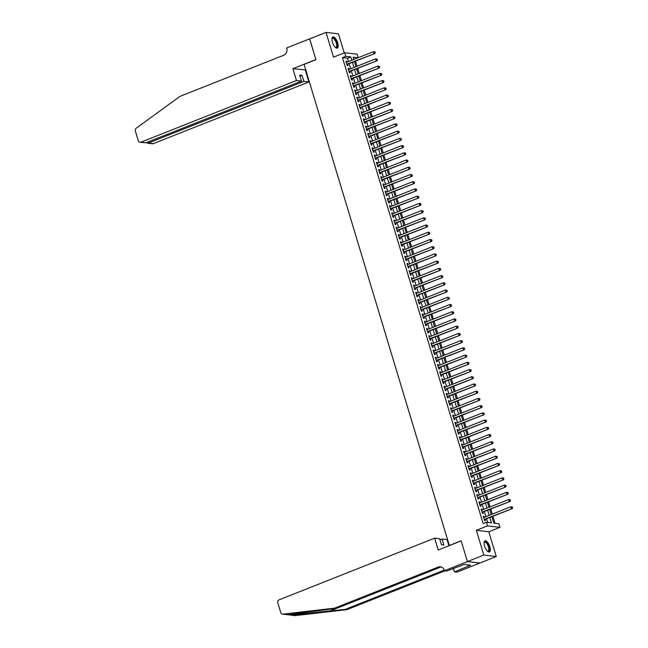 <?xml version="1.0" encoding="UTF-8"?>
<svg xmlns="http://www.w3.org/2000/svg" width="648" height="648" viewBox="0 0 648 648"><rect width="100%" height="100%" fill="white"/><g stroke="black" fill="none" stroke-linecap="round" stroke-linejoin="round"><path stroke-width="0.97" d="M489.831 546.701A5.994 2.373 68.4 0 0 485.004 540.821A5.994 2.373 68.4 0 0 484.591 546.086A5.994 2.373 68.4 0 0 489.418 551.966A5.994 2.373 68.4 0 0 489.831 546.701M337.705 42.825A5.994 2.373 68.4 0 0 332.87 36.944A5.994 2.373 68.4 0 0 332.456 42.209A5.994 2.373 68.4 0 0 337.292 48.09A5.994 2.373 68.4 0 0 337.705 42.825M491.881 516.74L493.817 523.147L498.855 523.738L499.948 527.342L487.515 525.893L486.429 522.28L491.468 522.871L489.856 517.55M467.435 561.597L461.19 540.902L438.218 550.006L434.638 538.164L279.11 599.829A2.309 2.074 -83.3 0 0 277.79 602.778L280.77 612.635A2.309 2.074 -83.3 0 0 282.901 614.15L334.538 608.18L438.226 567.073A5.378 4.836 96.7 0 1 440.373 566.781A5.378 4.836 96.7 0 1 444.342 570.313L444.463 570.71L467.435 561.597L479.868 563.055L496.263 556.51L488.786 531.773L499.948 527.342M344.209 52.893L338.459 33.85L326.033 32.4L333.501 57.145L344.655 52.723L357.089 54.173L358.158 57.721M495.048 523.292L492.942 516.326M492.286 514.131L490.763 509.101M490.099 506.906L488.584 501.876M487.92 499.681L486.405 494.651M485.741 492.456L484.218 487.426M483.562 485.239L482.039 480.2M481.375 478.013L479.86 472.975M479.196 470.788L477.673 465.758M477.017 463.563L475.494 458.533M474.838 456.338L473.315 451.308M472.651 449.113L471.137 444.083M470.472 441.887L468.95 436.857M468.293 434.67L466.771 429.632M466.106 427.445L464.592 422.407M463.928 420.22L462.413 415.19M461.749 412.995L460.226 407.965M459.57 405.769L458.047 400.739M457.383 398.544L455.868 393.514M455.204 391.327L453.689 386.289M453.025 384.102L451.502 379.064M450.846 376.877L449.323 371.839M448.659 369.652L447.144 364.622M446.48 362.426L444.957 357.396M444.301 355.201L442.778 350.171M442.122 347.976L440.6 342.946M439.935 340.759L438.421 335.721M437.756 333.534L436.234 328.496M435.578 326.309L434.055 321.27M433.39 319.083L431.876 314.053M431.212 311.858L429.697 306.828M429.033 304.633L427.51 299.603M426.854 297.408L425.331 292.378M424.667 290.191L423.152 285.152M422.488 282.965L420.973 277.927M420.309 275.74L418.786 270.702M418.13 268.515L416.607 263.485M415.943 261.29L414.428 256.26M413.764 254.065L412.241 249.035M411.585 246.839L410.062 241.809M409.406 239.622L407.884 234.584M407.219 232.397L405.705 227.359M405.041 225.172L403.518 220.134M402.862 217.947L401.339 212.917M400.675 210.721L399.16 205.691M398.496 203.496L396.981 198.466M396.317 196.271L394.794 191.241M394.138 189.054L392.615 184.016M391.951 181.829L390.436 176.791M389.772 174.604L388.257 169.565M387.593 167.378L386.07 162.348M385.414 160.153L383.891 155.123M383.227 152.928L381.713 147.898M381.048 145.703L379.526 140.673M378.869 138.486L377.347 133.448M376.691 131.261L375.168 126.222M374.504 124.035L372.989 118.997M372.325 116.81L370.802 111.78M370.146 109.585L368.623 104.555M367.959 102.36L366.444 97.33M365.78 95.135L364.265 90.104M363.601 87.917L362.078 82.879M361.422 80.692L359.899 75.654M359.235 73.467L357.72 68.429M357.056 66.242L355.541 61.212M479.852 563.015L467.427 561.565L483.829 555.061L496.263 556.51M467.427 561.565L461.149 540.797L449.339 545.478L304.082 64.355L315.892 59.673L309.623 38.904L326.033 32.4M484.396 517.258L484.129 516.383L483.286 516.278L484.599 520.619L485.441 520.717L485.06 519.453M482.217 510.033L481.95 509.158L481.108 509.061L482.42 513.394L483.254 513.491L482.873 512.228M480.03 502.808L479.771 501.933L478.929 501.836L480.233 506.169L481.075 506.266L480.695 505.003M477.851 495.59L477.584 494.708L476.75 494.61L478.054 498.944L478.896 499.041L478.516 497.777M475.673 488.365L475.405 487.482L474.563 487.385L475.875 491.719L476.717 491.816L476.337 490.552M473.494 481.14L473.226 480.257L472.384 480.16L473.696 484.493L474.53 484.591L474.15 483.327M471.307 473.915L471.047 473.032L470.205 472.935L471.509 477.268L472.351 477.374L471.971 476.11M469.128 466.69L468.86 465.815L468.026 465.71L469.33 470.051L470.173 470.148L469.792 468.885M466.949 459.464L466.682 458.59L465.839 458.492L467.151 462.826L467.994 462.923L467.605 461.66M464.77 452.239L464.503 451.364L463.66 451.267L464.972 455.601L465.807 455.698L465.426 454.434M462.583 445.022L462.316 444.139L461.481 444.042L462.785 448.375L463.628 448.473L463.247 447.209M460.404 437.797L460.137 436.914L459.302 436.817L460.607 441.15L461.449 441.248L461.068 439.984M458.225 430.572L457.958 429.689L457.115 429.592L458.428 433.925L459.262 434.022L458.881 432.759M456.038 423.346L455.779 422.464L454.937 422.366L456.249 426.7L457.083 426.805L456.702 425.542M453.859 416.121L453.592 415.247L452.758 415.141L454.062 419.483L454.904 419.58L454.523 418.316M451.68 408.896L451.413 408.021L450.571 407.924L451.883 412.258L452.725 412.355L452.345 411.091M449.501 401.671L449.234 400.796L448.392 400.699L449.704 405.032L450.538 405.13L450.158 403.866M447.314 394.454L447.055 393.571L446.213 393.474L447.517 397.807L448.359 397.904L447.979 396.641M445.135 387.229L444.868 386.346L444.034 386.249L445.338 390.582L446.18 390.679L445.8 389.416M442.957 380.003L442.689 379.121L441.847 379.023L443.159 383.357L444.002 383.454L443.621 382.19M440.778 372.778L440.51 371.895L439.668 371.798L440.98 376.132L441.815 376.237L441.434 374.973M438.591 365.553L438.332 364.678L437.489 364.581L438.793 368.915L439.636 369.012L439.255 367.748M436.412 358.328L436.145 357.453L435.31 357.356L436.614 361.689L437.457 361.786L437.076 360.523M434.233 351.103L433.966 350.228L433.123 350.131L434.435 354.464L435.278 354.561L434.889 353.298M432.046 343.886L431.787 343.003L430.944 342.905L432.257 347.239L433.091 347.336L432.71 346.073M429.867 336.66L429.6 335.777L428.765 335.68L430.07 340.014L430.912 340.111L430.531 338.847M427.688 329.435L427.421 328.552L426.587 328.455L427.891 332.789L428.733 332.886L428.352 331.622M425.509 322.21L425.242 321.327L424.4 321.23L425.712 325.563L426.546 325.669L426.165 324.405M423.322 314.985L423.063 314.11L422.221 314.013L423.533 318.346L424.367 318.443L423.986 317.18M421.143 307.76L420.876 306.885L420.042 306.788L421.346 311.121L422.188 311.218L421.808 309.955M418.964 300.534L418.697 299.66L417.855 299.562L419.167 303.896L420.009 303.993L419.629 302.729M416.786 293.317L416.518 292.434L415.676 292.337L416.988 296.671L417.822 296.768L417.442 295.504M414.599 286.092L414.339 285.209L413.497 285.112L414.801 289.445L415.643 289.543L415.263 288.279M412.42 278.867L412.152 277.984L411.318 277.887L412.622 282.22L413.465 282.317L413.084 281.054M410.241 271.642L409.973 270.759L409.131 270.661L410.443 274.995L411.286 275.1L410.897 273.837M408.062 264.416L407.795 263.542L406.952 263.444L408.264 267.778L409.099 267.875L408.718 266.611M405.875 257.191L405.616 256.316L404.773 256.219L406.077 260.553L406.92 260.65L406.539 259.386M403.696 249.966L403.429 249.091L402.594 248.994L403.898 253.328L404.741 253.425L404.36 252.161M401.517 242.749L401.25 241.866L400.407 241.769L401.72 246.102L402.562 246.2L402.173 244.936M399.33 235.524L399.071 234.641L398.228 234.544L399.541 238.877L400.375 238.974L399.994 237.711M397.151 228.299L396.884 227.416L396.05 227.318L397.354 231.652L398.196 231.749L397.815 230.486M394.972 221.073L394.705 220.199L393.863 220.093L395.175 224.427L396.017 224.532L395.636 223.268M392.793 213.848L392.526 212.973L391.684 212.876L392.996 217.21L393.83 217.307L393.449 216.043M390.606 206.623L390.347 205.748L389.505 205.651L390.817 209.984L391.651 210.082L391.271 208.818M388.427 199.398L388.16 198.523L387.326 198.426L388.63 202.759L389.472 202.856L389.092 201.593M386.249 192.181L385.981 191.298L385.139 191.201L386.451 195.534L387.293 195.631L386.913 194.368M384.07 184.955L383.802 184.073L382.96 183.975L384.272 188.309L385.106 188.406L384.726 187.142M381.883 177.73L381.623 176.847L380.781 176.75L382.085 181.084L382.928 181.181L382.547 179.917M379.704 170.505L379.436 169.63L378.602 169.525L379.906 173.867L380.749 173.964L380.368 172.7M377.525 163.28L377.258 162.405L376.415 162.308L377.727 166.641L378.57 166.739L378.181 165.475M375.346 156.055L375.079 155.18L374.236 155.083L375.548 159.416L376.383 159.513L376.002 158.25M373.159 148.829L372.9 147.955L372.057 147.857L373.361 152.191L374.204 152.288L373.823 151.024M370.98 141.612L370.713 140.729L369.878 140.632L371.183 144.966L372.025 145.063L371.644 143.799M368.801 134.387L368.534 133.504L367.691 133.407L369.004 137.741L369.846 137.838L369.457 136.574M366.614 127.162L366.355 126.279L365.513 126.182L366.825 130.515L367.659 130.613L367.278 129.349M364.435 119.937L364.168 119.062L363.334 118.957L364.638 123.298L365.48 123.395L365.099 122.132M362.256 112.712L361.989 111.837L361.147 111.739L362.459 116.073L363.301 116.17L362.921 114.907M360.077 105.486L359.81 104.612L358.968 104.514L360.28 108.848L361.114 108.945L360.734 107.681M357.89 98.261L357.631 97.386L356.789 97.289L358.101 101.623L358.935 101.72L358.555 100.456M355.712 91.044L355.444 90.161L354.61 90.064L355.914 94.397L356.756 94.495L356.376 93.231M353.533 83.819L353.265 82.936L352.423 82.839L353.735 87.172L354.578 87.269L354.197 86.006M351.354 76.594L351.086 75.711L350.244 75.614L351.556 79.947L352.391 80.044L352.01 78.781M349.167 69.368L348.908 68.494L348.065 68.388L349.369 72.73L350.212 72.827L349.831 71.564M354.748 59.065L353.662 58.944M348.511 61.544L347.506 58.223L342.468 57.632L483.141 523.584L486.429 522.28M487.661 522.426L486.575 518.846M485.919 516.659L484.396 511.62M483.732 509.433L482.217 504.403M481.553 502.208L480.03 497.178M479.374 494.983L477.851 489.953M477.187 487.758L475.673 482.728M475.008 480.533L473.494 475.502M472.829 473.315L471.307 468.277M470.651 466.09L469.128 461.052M468.464 458.865L466.949 453.835M466.285 451.64L464.77 446.61M464.106 444.415L462.583 439.385M461.927 437.189L460.404 432.159M459.74 429.964L458.225 424.934M457.561 422.747L456.038 417.709M455.382 415.522L453.859 410.484M453.203 408.297L451.68 403.267M451.016 401.072L449.501 396.041M448.837 393.846L447.314 388.816M446.658 386.621L445.135 381.591M444.471 379.396L442.957 374.366M442.292 372.179L440.778 367.141M440.114 364.954L438.591 359.915M437.935 357.728L436.412 352.698M435.748 350.503L434.233 345.473M433.569 343.278L432.054 338.248M431.39 336.053L429.867 331.023M429.211 328.828L427.688 323.798M427.024 321.611L425.509 316.572M424.845 314.385L423.322 309.347M422.666 307.16L421.143 302.13M420.487 299.935L418.964 294.905M418.3 292.71L416.786 287.68M416.121 285.485L414.599 280.454M413.942 278.267L412.42 273.229M411.755 271.042L410.241 266.004M409.577 263.817L408.062 258.779M407.398 256.592L405.875 251.562M405.219 249.367L403.696 244.337M403.032 242.141L401.517 237.111M400.853 234.916L399.33 229.886M398.674 227.699L397.151 222.661M396.495 220.474L394.972 215.436M394.308 213.249L392.793 208.211M392.129 206.024L390.606 200.993M389.95 198.798L388.427 193.768M387.763 191.573L386.249 186.543M385.584 184.348L384.07 179.318M383.405 177.131L381.883 172.093M381.226 169.906L379.704 164.867M379.04 162.68L377.525 157.642M376.861 155.455L375.346 150.425M374.682 148.23L373.159 143.2M372.503 141.005L370.98 135.975M370.316 133.78L368.801 128.75M368.137 126.563L366.614 121.524M365.958 119.337L364.435 114.299M363.779 112.112L362.256 107.074M361.592 104.887L360.077 99.857M359.413 97.662L357.89 92.632M357.234 90.437L355.712 85.406M355.047 83.211L353.533 78.181M352.868 75.994L351.354 70.956M350.69 68.769L349.167 63.731M346.988 62.143L346.721 61.268L345.886 61.171L347.19 65.505L348.033 65.602L347.652 64.338M488.786 531.773L476.361 530.315L483.829 555.061M476.361 530.315L487.515 525.893M342.468 57.632L345.749 56.327L344.655 52.723M358.028 57.769L353.136 57.194L353.816 59.438M354.48 61.633L355.995 66.663M356.659 68.85L358.174 73.888M358.838 76.075L360.361 81.113M361.017 83.3L362.54 88.331M363.204 90.526L364.719 95.556M365.383 97.751L366.906 102.781M367.562 104.976L369.085 110.006M369.741 112.201L371.264 117.231M371.928 119.418L373.442 124.457M374.107 126.644L375.629 131.682M376.286 133.869L377.808 138.899M378.473 141.094L379.987 146.124M380.651 148.319L382.166 153.349M382.83 155.544L384.353 160.574M385.009 162.769L386.532 167.8M387.196 169.987L388.711 175.025M389.375 177.212L390.89 182.25M391.554 184.437L393.077 189.467M393.733 191.662L395.256 196.692M395.92 198.887L397.435 203.918M398.099 206.113L399.622 211.143M400.278 213.338L401.801 218.368M402.457 220.555L403.979 225.593M404.644 227.78L406.158 232.818M406.823 235.005L408.345 240.035M409.001 242.231L410.524 247.261M411.188 249.456L412.703 254.486M413.367 256.681L414.882 261.711M415.546 263.906L417.069 268.936M417.725 271.123L419.248 276.161M419.912 278.348L421.427 283.387M422.091 285.574L423.606 290.604M424.27 292.799L425.793 297.829M426.449 300.024L427.972 305.054M428.636 307.249L430.15 312.279M430.815 314.474L432.338 319.505M432.994 321.692L434.516 326.73M435.173 328.917L436.695 333.955M437.36 336.142L438.874 341.172M439.538 343.367L441.061 348.397M441.717 350.592L443.24 355.622M443.904 357.817L445.419 362.848M446.083 365.035L447.598 370.073M448.262 372.26L449.785 377.298M450.441 379.485L451.964 384.523M452.628 386.71L454.143 391.74M454.807 393.935L456.322 398.966M456.986 401.161L458.509 406.191M459.165 408.386L460.688 413.416M461.352 415.603L462.866 420.641M463.531 422.828L465.053 427.866M465.71 430.053L467.232 435.091M467.888 437.279L469.411 442.309M470.075 444.504L471.59 449.534M472.254 451.729L473.777 456.759M474.433 458.954L475.956 463.984M476.62 466.171L478.135 471.209M478.799 473.396L480.314 478.435M480.978 480.622L482.501 485.66M483.157 487.847L484.68 492.877M485.344 495.072L486.859 500.102M487.523 502.297L489.038 507.327M489.702 509.522L491.225 514.553M351.791 60.24L350.787 56.919L345.749 56.327M489.2 515.354L487.677 510.324M487.013 508.129L485.498 503.099M484.834 500.904L483.311 495.874M482.655 493.687L481.132 488.649M480.476 486.462L478.953 481.424M478.289 479.237L476.774 474.206M476.11 472.011L474.587 466.981M473.931 464.786L472.408 459.756M471.744 457.561L470.229 452.531M469.565 450.336L468.05 445.306M467.386 443.119L465.863 438.08M465.207 435.893L463.685 430.855M463.02 428.668L461.506 423.638M460.841 421.443L459.327 416.413M458.663 414.218L457.14 409.188M456.484 406.993L454.961 401.963M454.297 399.767L452.782 394.737M452.118 392.55L450.595 387.512M449.939 385.325L448.416 380.287M447.76 378.1L446.237 373.07M445.573 370.875L444.058 365.845M443.394 363.649L441.871 358.619M441.215 356.424L439.692 351.394M439.028 349.199L437.513 344.169M436.849 341.982L435.335 336.944M434.67 334.757L433.148 329.719M432.491 327.532L430.969 322.502M430.304 320.306L428.79 315.276M428.125 313.081L426.611 308.051M425.947 305.856L424.424 300.826M423.768 298.631L422.245 293.601M421.581 291.414L420.066 286.376M419.402 284.189L417.879 279.15M417.223 276.963L415.7 271.933M415.044 269.738L413.521 264.708M412.857 262.513L411.342 257.483M410.678 255.288L409.155 250.258M408.499 248.063L406.976 243.032M406.312 240.845L404.798 235.807M404.133 233.62L402.619 228.582M401.954 226.395L400.432 221.365M399.776 219.17L398.253 214.14M397.589 211.945L396.074 206.915M395.41 204.719L393.895 199.689M393.231 197.494L391.708 192.464M391.052 190.277L389.529 185.239M388.865 183.052L387.35 178.014M386.686 175.827L385.163 170.797M384.507 168.602L382.984 163.571M382.328 161.376L380.805 156.346M380.141 154.151L378.626 149.121M377.962 146.926L376.439 141.896M375.783 139.709L374.261 134.671M373.596 132.484L372.082 127.445M371.417 125.258L369.903 120.228M369.239 118.033L367.716 113.003M367.06 110.808L365.537 105.778M364.873 103.583L363.358 98.553M362.694 96.358L361.179 91.328M360.515 89.141L358.992 84.102M358.336 81.915L356.813 76.877M356.149 74.69L354.634 69.66M353.97 67.465L352.447 62.435M347.506 58.223L350.787 56.919M346 61.552L346.721 61.268M348.179 68.777L348.908 68.494M350.366 76.002L351.086 75.711M352.544 83.228L353.265 82.936M354.723 90.453L355.444 90.161M356.902 97.67L357.631 97.386M359.089 104.895L359.81 104.612M361.268 112.12L361.989 111.837M363.447 119.345L364.168 119.062M365.626 126.571L366.355 126.279M367.813 133.796L368.534 133.504M369.992 141.021L370.713 140.729M372.171 148.238L372.9 147.955M374.35 155.463L375.079 155.18M376.537 162.689L377.258 162.405M378.716 169.914L379.436 169.63M380.894 177.139L381.623 176.847M383.081 184.364L383.802 184.073M385.26 191.581L385.981 191.298M387.439 198.806L388.16 198.523M389.618 206.032L390.347 205.748M391.805 213.257L392.526 212.973M393.984 220.482L394.705 220.199M396.163 227.707L396.884 227.416M398.342 234.932L399.071 234.641M400.529 242.15L401.25 241.866M402.708 249.375L403.429 249.091M404.887 256.6L405.616 256.316M407.066 263.825L407.795 263.542M409.253 271.05L409.973 270.759M411.431 278.276L412.152 277.984M413.61 285.501L414.339 285.209M415.797 292.718L416.518 292.434M417.976 299.943L418.697 299.66M420.155 307.168L420.876 306.885M422.334 314.393L423.063 314.11M424.521 321.619L425.242 321.327M426.7 328.844L427.421 328.552M428.879 336.069L429.6 335.777M431.058 343.286L431.787 343.003M433.245 350.511L433.966 350.228M435.424 357.736L436.145 357.453M437.603 364.962L438.332 364.678M439.781 372.187L440.51 371.895M441.968 379.412L442.689 379.121M444.147 386.637L444.868 386.346M446.326 393.854L447.055 393.571M448.513 401.08L449.234 400.796M450.692 408.305L451.413 408.021M452.871 415.53L453.592 415.247M455.05 422.755L455.779 422.464M457.237 429.98L457.958 429.689M459.416 437.206L460.137 436.914M461.595 444.423L462.316 444.139M463.774 451.648L464.503 451.364M465.961 458.873L466.682 458.59M468.14 466.098L468.86 465.815M470.318 473.324L471.047 473.032M472.497 480.549L473.226 480.257M474.684 487.774L475.405 487.482M476.863 494.991L477.584 494.708M479.042 502.216L479.771 501.933M481.229 509.441L481.95 509.158M483.408 516.667L484.129 516.383M346.891 64.517L374.819 53.565L346.81 64.241M374.917 52.618L373.977 53.468L373.434 51.662L375.038 51.929L374.917 52.618L375.038 51.929M346.267 62.435L373.434 51.662L374.706 51.897M374.819 53.565L375.257 52.658M331.97 38.831A5.192 2.057 -111.6 0 1 332.003 38.702A5.192 2.057 -111.6 0 1 335.786 40.516A5.192 2.057 -111.6 0 1 337.252 45.854A5.192 2.057 -111.6 0 1 335.453 47.401A5.192 2.057 -111.6 0 1 335.34 47.336M335.3 47.296A4.803 1.904 68.4 0 0 335.996 47.32A4.803 1.904 68.4 0 0 335.364 40.808A4.803 1.904 68.4 0 0 332.456 38.386A4.803 1.904 68.4 0 0 331.962 38.888M336.944 48.163A5.962 2.357 68.4 0 0 335.964 40.192A5.962 2.357 68.4 0 0 332.57 37.13M484.096 542.708A5.192 2.057 -111.6 0 1 484.137 542.579A5.192 2.057 -111.6 0 1 487.912 544.393A5.192 2.057 -111.6 0 1 489.386 549.731A5.192 2.057 -111.6 0 1 487.588 551.278A5.192 2.057 -111.6 0 1 487.466 551.213M487.426 551.173A4.803 1.904 68.4 0 0 488.13 551.197A4.803 1.904 68.4 0 0 487.49 544.685A4.803 1.904 68.4 0 0 484.583 542.263A4.803 1.904 68.4 0 0 484.096 542.765M489.078 552.039A5.962 2.357 68.4 0 0 488.098 544.069A5.962 2.357 68.4 0 0 484.704 541.007M296.468 80.522L140.94 142.187L145.962 142.771L301.49 81.105L296.468 80.522L292.896 68.672L315.86 59.567L309.695 38.88M145.962 142.771L140.017 142.309A2.309 2.074 -83.3 0 1 138.316 140.802L135.335 130.937A2.309 2.074 -83.3 0 1 136.202 128.239L180.006 96.358L283.694 55.25A5.378 4.836 -83.3 0 0 286.764 48.373L286.643 47.976L309.614 38.872M305.767 69.952L292.896 68.672M305.321 70.122L308.902 81.972L303.88 81.389L302.065 75.387L299.684 75.111L301.49 81.105M303.88 81.389L148.343 143.054L153.365 143.637A2.309 2.074 96.7 0 1 152.442 143.759L147.525 143.184L148.343 143.054L148.011 141.961M308.902 81.972L153.365 143.637M140.017 142.309A2.309 2.074 -83.3 0 0 140.94 142.187M302.065 75.387L300.016 76.205M146.732 142.463L147.525 143.184M334.538 608.18L336.377 608.399L287.817 614.725L290.417 615.025L345.125 609.42L444.285 570.11M282.901 614.15L287.639 614.75L282.471 614.15M295.334 615.6A2.309 2.074 96.7 0 1 294.905 615.6L289.729 614.993L295.334 615.6L346.964 609.638L444.998 570.767M434.638 538.164L439.66 538.747L441.474 544.749L443.856 545.025L442.049 539.031L439.992 539.841M442.049 539.031L447.071 539.614L448.926 545.762M345.125 609.42L346.964 609.638M441.288 566.992A5.378 4.836 96.7 0 0 440.065 567.292L336.377 608.399M444.463 570.71L446.901 570.993L464.106 564.449L470.594 565.202L454.459 571.876L456.897 572.16L479.868 563.055M453.414 568.409L454.459 571.876M452.782 568.66A5.378 4.836 96.7 0 1 453.721 569.43M468.31 564.935L468.625 565.988M349.078 71.742L376.998 60.791L348.989 71.458M377.104 59.843L376.164 60.693L375.613 58.887L377.217 59.154L377.104 59.843L377.217 59.154M348.446 69.652L375.613 58.887L376.885 59.114M376.998 60.791L377.436 59.875M351.257 78.967L379.177 68.016L351.176 78.683M379.283 67.06L378.343 67.91L377.792 66.104L379.404 66.38L379.283 67.06L379.404 66.38M350.625 76.877L377.792 66.104L379.064 66.339M379.177 68.016L379.623 67.1M353.435 86.192L381.364 75.233L353.354 85.909M381.461 74.285L380.522 75.136L379.979 73.329L381.583 73.605L381.461 74.285L381.583 73.605M352.812 84.102L379.979 73.329L381.243 73.564M381.364 75.233L381.802 74.326M355.622 93.417L383.543 82.458L355.533 93.134M383.648 81.51L382.701 82.361L382.158 80.555L383.762 80.83L383.648 81.51L383.762 80.83M354.991 91.328L382.158 80.555L383.43 80.789M383.543 82.458L383.981 81.551M357.801 100.634L385.722 89.683L357.712 100.359M385.827 88.736L384.888 89.586L384.337 87.78L385.941 88.055L385.827 88.736L385.941 88.055M357.17 98.553L384.337 87.78L385.609 88.015M385.722 89.683L386.159 88.776M359.98 107.86L387.909 96.908L359.899 107.584M388.006 95.961L387.067 96.811L386.524 95.005L388.128 95.28L388.006 95.961L388.128 95.28M359.348 105.778L386.524 95.005L387.788 95.24M387.909 96.908L388.346 96.001M362.159 115.085L390.088 104.134L362.078 114.809M390.185 103.186L389.246 104.036L388.703 102.23L390.307 102.497L390.185 103.186L390.307 102.497M361.535 113.003L388.703 102.23L389.966 102.465M390.088 104.134L390.525 103.226M364.346 122.31L392.267 111.359L364.257 122.027M392.372 110.411L391.424 111.262L390.882 109.455L392.486 109.723L392.372 110.411L392.486 109.723M363.714 120.22L390.882 109.455L392.153 109.682M392.267 111.359L392.704 110.444M366.525 129.535L394.446 118.584L366.436 129.252M394.551 117.628L393.611 118.479L393.061 116.672L394.664 116.948L394.551 117.628L394.664 116.948M365.893 127.445L393.061 116.672L394.332 116.907M394.446 118.584L394.883 117.669M368.704 136.76L396.633 125.801L368.623 136.477M396.73 124.853L395.79 125.704L395.248 123.898L396.851 124.173L396.73 124.853L396.851 124.173M368.072 134.671L395.248 123.898L396.511 124.133M396.633 125.801L397.07 124.894M370.883 143.978L398.812 133.026L370.802 143.702M398.909 132.079L397.969 132.929L397.427 131.123L399.03 131.398L398.909 132.079L399.03 131.398M370.259 141.896L397.427 131.123L398.698 131.358M398.812 133.026L399.249 132.119M373.07 151.203L400.991 140.252L372.981 150.927M401.096 139.304L400.148 140.154L399.605 138.348L401.209 138.623L401.096 139.304L401.209 138.623M372.438 149.121L399.605 138.348L400.877 138.583M400.991 140.252L401.428 139.344M375.249 158.428L403.169 147.477L375.168 158.153M403.275 146.529L402.335 147.38L401.784 145.573L403.396 145.841L403.275 146.529L403.396 145.841M374.617 156.346L401.784 145.573L403.056 145.808M403.169 147.477L403.607 146.57M377.428 165.653L405.356 154.702L377.347 165.378M405.454 153.754L404.514 154.605L403.971 152.798L405.575 153.066L405.454 153.754L405.575 153.066M376.796 163.571L403.971 152.798L405.235 153.033M405.356 154.702L405.794 153.795M379.606 172.878L407.535 161.927L379.526 172.595M407.641 160.979L406.693 161.83L406.15 160.024L407.754 160.291L407.641 160.979L407.754 160.291M378.983 170.788L406.15 160.024L407.422 160.25M407.535 161.927L407.973 161.012M381.794 180.103L409.714 169.152L381.704 179.82M409.82 168.197L408.88 169.047L408.329 167.241L409.933 167.516L409.82 168.197L409.933 167.516M381.162 178.014L408.329 167.241L409.601 167.476M409.714 169.152L410.152 168.237M383.972 187.329L411.893 176.369L383.891 187.045M411.998 175.422L411.059 176.272L410.508 174.466L412.12 174.741L411.998 175.422L412.12 174.741M383.341 185.239L410.508 174.466L411.78 174.701M411.893 176.369L412.339 175.462M386.151 194.546L414.08 183.595L386.07 194.27M414.177 182.647L413.238 183.497L412.695 181.691L414.299 181.967L414.177 182.647L414.299 181.967M385.528 192.464L412.695 181.691L413.959 181.926M414.08 183.595L414.518 182.687M388.338 201.771L416.259 190.82L388.249 201.496M416.364 189.872L415.417 190.723L414.874 188.916L416.478 189.192L416.364 189.872L416.478 189.192M387.707 199.689L414.874 188.916L416.146 189.151M416.259 190.82L416.696 189.913M390.517 208.996L418.438 198.045L390.428 208.721M418.543 197.097L417.604 197.948L417.053 196.142L418.657 196.409L418.543 197.097L418.657 196.409M389.885 206.915L417.053 196.142L418.325 196.376M418.438 198.045L418.875 197.138M392.696 216.221L420.625 205.27L392.615 215.946M420.722 204.323L419.783 205.173L419.24 203.367L420.844 203.634L420.722 204.323L420.844 203.634M392.064 214.14L419.24 203.367L420.503 203.594M420.625 205.27L421.062 204.363M394.875 223.447L422.804 212.495L394.794 223.163M422.901 211.548L421.961 212.398L421.419 210.592L423.023 210.859L422.901 211.548L423.023 210.859M394.251 221.357L421.419 210.592L422.682 210.819M422.804 212.495L423.241 211.58M397.062 230.672L424.983 219.721L396.973 230.388M425.088 218.765L424.14 219.615L423.598 217.809L425.201 218.084L425.088 218.765L425.201 218.084M396.43 228.582L423.598 217.809L424.869 218.044M424.983 219.721L425.42 218.805M399.241 237.897L427.162 226.938L399.152 237.614M427.267 225.99L426.327 226.841L425.776 225.034L427.38 225.31L427.267 225.99L427.38 225.31M398.609 235.807L425.776 225.034L427.048 225.269M427.162 226.938L427.599 226.031M401.42 245.114L429.349 234.163L401.339 244.839M429.446 233.215L428.506 234.066L427.964 232.259L429.567 232.535L429.446 233.215L429.567 232.535M400.788 243.032L427.964 232.259L429.227 232.494M429.349 234.163L429.786 233.256M403.599 252.339L431.528 241.388L403.518 252.064M431.625 240.44L430.685 241.291L430.142 239.485L431.746 239.76L431.625 240.44L431.746 239.76M402.975 250.258L430.142 239.485L431.414 239.72M431.528 241.388L431.965 240.481M405.786 259.565L433.706 248.613L405.697 259.289M433.812 247.666L432.864 248.516L432.321 246.71L433.925 246.977L433.812 247.666L433.925 246.977M405.154 257.483L432.321 246.71L433.593 246.945M433.706 248.613L434.144 247.706M407.965 266.79L435.885 255.839L407.884 266.514M435.991 254.891L435.051 255.741L434.5 253.935L436.112 254.202L435.991 254.891L436.112 254.202M407.333 264.708L434.5 253.935L435.772 254.162M435.885 255.839L436.323 254.931M410.144 274.015L438.072 263.064L410.062 273.731M438.17 262.116L437.23 262.966L436.687 261.16L438.291 261.428L438.17 262.116L438.291 261.428M409.512 271.925L436.687 261.16L437.951 261.387M438.072 263.064L438.51 262.148M412.322 281.24L440.251 270.289L412.241 280.957M440.356 269.333L439.409 270.184L438.866 268.377L440.47 268.653L440.356 269.333L440.47 268.653M411.699 279.15L438.866 268.377L440.138 268.612M440.251 270.289L440.689 269.374M414.509 288.465L442.43 277.506L414.42 288.182M442.535 276.558L441.596 277.409L441.045 275.603L442.649 275.878L442.535 276.558L442.649 275.878M413.878 286.376L441.045 275.603L442.317 275.837M442.43 277.506L442.868 276.599M416.688 295.682L444.617 284.731L416.607 295.407M444.714 283.784L443.775 284.634L443.224 282.828L444.836 283.103L444.714 283.784L444.836 283.103M416.057 293.601L443.224 282.828L444.496 283.063M444.617 284.731L445.055 283.824M418.867 302.908L446.796 291.956L418.786 302.632M446.893 291.009L445.954 291.859L445.411 290.053L447.015 290.328L446.893 291.009L447.015 290.328M418.244 300.826L445.411 290.053L446.675 290.288M446.796 291.956L447.233 291.049M421.054 310.133L448.975 299.182L420.965 309.857M449.08 298.234L448.133 299.084L447.59 297.278L449.194 297.545L449.08 298.234L449.194 297.545M420.422 308.051L447.59 297.278L448.862 297.513M448.975 299.182L449.412 298.274M423.233 317.358L451.154 306.407L423.144 317.083M451.259 305.459L450.32 306.31L449.769 304.503L451.373 304.771L451.259 305.459L451.373 304.771M422.601 315.276L449.769 304.503L451.04 304.73M451.154 306.407L451.591 305.5M425.412 324.583L453.341 313.632L425.331 324.3M453.438 312.684L452.498 313.535L451.956 311.729L453.56 311.996L453.438 312.684L453.56 311.996M424.78 322.493L451.956 311.729L453.219 311.955M453.341 313.632L453.778 312.717M427.591 331.808L455.52 320.857L427.51 331.525M455.617 319.901L454.677 320.752L454.135 318.946L455.738 319.221L455.617 319.901L455.738 319.221M426.967 329.719L454.135 318.946L455.398 319.181M455.52 320.857L455.957 319.942M429.778 339.034L457.699 328.074L429.689 338.75M457.804 327.127L456.856 327.977L456.314 326.171L457.917 326.446L457.804 327.127L457.917 326.446M429.146 336.944L456.314 326.171L457.585 326.406M457.699 328.074L458.136 327.167M431.957 346.251L459.878 335.3L431.868 345.975M459.983 334.352L459.043 335.202L458.492 333.396L460.096 333.671L459.983 334.352L460.096 333.671M431.325 344.169L458.492 333.396L459.764 333.631M459.878 335.3L460.315 334.392M434.136 353.476L462.065 342.525L434.055 353.201M462.162 341.577L461.222 342.428L460.679 340.621L462.283 340.897L462.162 341.577L462.283 340.897M433.504 351.394L460.679 340.621L461.943 340.856M462.065 342.525L462.502 341.618M436.315 360.701L464.243 349.75L436.234 360.426M464.341 348.802L463.401 349.653L462.858 347.846L464.462 348.114L464.341 348.802L464.462 348.114M435.691 358.619L462.858 347.846L464.13 348.081M464.243 349.75L464.681 348.843M438.502 367.926L466.422 356.975L438.413 367.651M466.528 356.027L465.58 356.878L465.037 355.072L466.641 355.339L466.528 356.027L466.641 355.339M437.87 365.845L465.037 355.072L466.309 355.298M466.422 356.975L466.86 356.068M440.68 375.151L468.601 364.2L440.6 374.868M468.707 363.253L467.767 364.103L467.216 362.297L468.828 362.564L468.707 363.253L468.828 362.564M440.049 373.062L467.216 362.297L468.488 362.524M468.601 364.2L469.039 363.285M442.859 382.377L470.788 371.426L442.778 382.093M470.885 370.47L469.946 371.32L469.403 369.514L471.007 369.789L470.885 370.47L471.007 369.789M442.228 380.287L469.403 369.514L470.667 369.749M470.788 371.426L471.226 370.51M445.038 389.602L472.967 378.643L444.957 389.318M473.072 377.695L472.125 378.545L471.582 376.739L473.186 377.014L473.072 377.695L473.186 377.014M444.415 387.512L471.582 376.739L472.854 376.974M472.967 378.643L473.405 377.735M447.225 396.819L475.146 385.868L447.136 396.544M475.251 384.92L474.312 385.771L473.761 383.964L475.365 384.24L475.251 384.92L475.365 384.24M446.594 394.737L473.761 383.964L475.033 384.199M475.146 385.868L475.583 384.961M449.404 404.044L477.333 393.093L449.323 403.769M477.43 392.145L476.491 392.996L475.948 391.19L477.552 391.465L477.43 392.145L477.552 391.465M448.772 401.963L475.948 391.19L477.212 391.424M477.333 393.093L477.77 392.186M451.583 411.269L479.512 400.318L451.502 410.994M479.609 399.371L478.67 400.221L478.127 398.415L479.731 398.682L479.609 399.371L479.731 398.682M450.959 409.188L478.127 398.415L479.39 398.65M479.512 400.318L479.949 399.411M453.77 418.495L481.691 407.543L453.681 418.219M481.796 406.596L480.848 407.446L480.306 405.64L481.91 405.907L481.796 406.596L481.91 405.907M453.138 416.413L480.306 405.64L481.577 405.867M481.691 407.543L482.128 406.636M455.949 425.72L483.87 414.769L455.86 425.436M483.975 413.821L483.035 414.671L482.485 412.865L484.088 413.132L483.975 413.821L484.088 413.132M455.317 423.63L482.485 412.865L483.756 413.092M483.87 414.769L484.307 413.853M458.128 432.945L486.057 421.986L458.047 432.661M486.154 421.038L485.214 421.889L484.672 420.082L486.275 420.358L486.154 421.038L486.275 420.358M457.496 430.855L484.672 420.082L485.935 420.317M486.057 421.986L486.494 421.079M460.307 440.17L488.236 429.211L460.226 439.887M488.333 428.263L487.393 429.114L486.851 427.307L488.454 427.583L488.333 428.263L488.454 427.583M459.683 438.08L486.851 427.307L488.114 427.542M488.236 429.211L488.673 428.304M462.494 447.387L490.415 436.436L462.405 447.112M490.52 435.488L489.572 436.339L489.029 434.533L490.633 434.808L490.52 435.488L490.633 434.808M461.862 445.306L489.029 434.533L490.301 434.768M490.415 436.436L490.852 435.529M464.673 454.613L492.593 443.661L464.584 454.337M492.699 442.714L491.759 443.564L491.208 441.758L492.812 442.033L492.699 442.714L492.812 442.033M464.041 452.531L491.208 441.758L492.48 441.993M492.593 443.661L493.031 442.754M466.852 461.838L494.78 450.887L466.771 461.562M494.878 449.939L493.938 450.789L493.395 448.983L494.999 449.25L494.878 449.939L494.999 449.25M466.22 459.756L493.395 448.983L494.659 449.218M494.78 450.887L495.218 449.979M469.031 469.063L496.959 458.112L468.95 468.788M497.057 457.164L496.117 458.015L495.574 456.208L497.178 456.476L497.057 457.164L497.178 456.476M468.407 466.981L495.574 456.208L496.846 456.435M496.959 458.112L497.397 457.196M471.218 476.288L499.138 465.337L471.128 476.005M499.244 464.389L498.296 465.24L497.753 463.433L499.357 463.701L499.244 464.389L499.357 463.701M470.586 474.198L497.753 463.433L499.025 463.66M499.138 465.337L499.576 464.422M473.396 483.513L501.317 472.554L473.315 483.23M501.422 471.606L500.483 472.457L499.932 470.651L501.544 470.926L501.422 471.606L501.544 470.926M472.765 481.424L499.932 470.651L501.204 470.885M501.317 472.554L501.755 471.647M475.575 490.739L503.504 479.779L475.494 490.455M503.601 478.832L502.662 479.682L502.119 477.876L503.723 478.151L503.601 478.832L503.723 478.151M474.952 488.649L502.119 477.876L503.383 478.111M503.504 479.779L503.942 478.872M477.762 497.956L505.683 487.004L477.673 497.68M505.788 486.057L504.841 486.907L504.298 485.101L505.902 485.376L505.788 486.057L505.902 485.376M477.13 495.874L504.298 485.101L505.57 485.336M505.683 487.004L506.12 486.097M479.941 505.181L507.862 494.23L479.852 504.905M507.967 493.282L507.028 494.132L506.477 492.326L508.081 492.601L507.967 493.282L508.081 492.601M479.309 503.099L506.477 492.326L507.749 492.561M507.862 494.23L508.299 493.322M482.12 512.406L510.049 501.455L482.039 512.131M510.146 500.507L509.207 501.358L508.664 499.551L510.268 499.819L510.146 500.507L510.268 499.819M481.488 510.324L508.664 499.551L509.927 499.786M510.049 501.455L510.486 500.548M484.299 519.631L512.228 508.68L484.218 519.356M512.325 507.732L511.385 508.583L510.843 506.776L512.447 507.044L512.325 507.732L512.447 507.044M483.675 517.55L510.843 506.776L512.106 507.003M512.228 508.68L512.665 507.765M329.297 611.25L440.648 567.105M440.065 567.292L438.226 567.073"/></g></svg>
